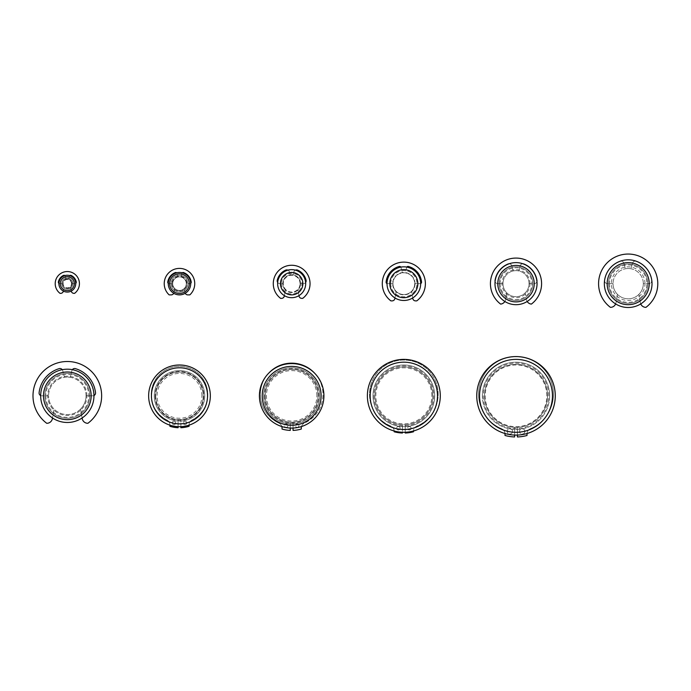 <?xml version="1.0" encoding="UTF-8"?>
<svg xmlns="http://www.w3.org/2000/svg" width="691" height="691" viewBox="0 0 691 691"><rect width="100%" height="100%" fill="white"/><g stroke="black" fill="none" stroke-linecap="round" stroke-linejoin="round"><path stroke-width="0.52" stroke-dasharray="3.46 2.59" d="M647.795 283.655A19.607 19.607 0 0 1 628.179 303.271A19.607 19.607 0 0 1 608.572 283.655A19.607 19.607 0 0 1 628.179 264.048A19.607 19.607 0 0 1 647.795 283.655A19.607 19.607 0 0 0 628.179 264.048A19.607 19.607 0 0 0 608.572 283.655A19.607 19.607 0 0 1 628.179 264.048A19.607 19.607 0 0 1 647.795 283.655A19.607 19.607 0 0 1 628.179 303.271A19.607 19.607 0 0 1 608.572 283.655A19.607 19.607 0 0 1 628.179 264.048A19.607 19.607 0 0 1 647.795 283.655A19.607 19.607 0 0 1 628.179 303.271A19.607 19.607 0 0 1 608.572 283.655A19.607 19.607 0 0 0 628.179 303.271A19.607 19.607 0 0 0 647.795 283.655A19.607 19.607 0 0 0 628.179 264.048A19.607 19.607 0 0 0 608.572 283.655A19.607 19.607 0 0 0 628.179 303.271A19.607 19.607 0 0 0 647.795 283.655M609.471 283.655A18.709 18.709 0 0 0 628.179 302.373A18.709 18.709 0 0 0 646.897 283.655A18.709 18.709 0 0 0 628.179 264.947A18.709 18.709 0 0 0 609.471 283.655M604.349 283.655A23.84 23.84 0 0 1 628.179 259.825A23.84 23.84 0 0 1 652.019 283.655A23.84 23.84 0 0 1 628.179 307.495A23.84 23.84 0 0 1 604.349 283.655M643.33 283.655A15.142 15.142 0 0 0 628.179 268.514A15.142 15.142 0 0 0 613.038 283.655A15.142 15.142 0 0 1 628.179 268.514A15.142 15.142 0 0 1 643.33 283.655A15.142 15.142 0 0 1 628.179 298.806A15.142 15.142 0 0 1 613.038 283.655A15.142 15.142 0 0 0 628.179 298.806A15.142 15.142 0 0 0 643.33 283.655A15.142 15.142 0 0 1 638.89 294.366A15.142 15.142 0 0 0 643.33 283.655L648.884 283.655A2.807 2.807 0 0 0 650.991 282.697A2.807 2.807 0 0 1 648.884 283.655L643.33 283.655M644.988 283.655A16.8 16.8 0 0 0 628.179 266.856A16.8 16.8 0 0 0 611.38 283.655A16.8 16.8 0 0 0 628.179 300.464A16.8 16.8 0 0 0 644.988 283.655M623.895 263.254A2.807 2.807 0 0 0 622.496 261.492A2.807 2.807 0 0 1 623.895 263.254L625.381 268.782A15.142 15.142 0 0 1 630.987 268.782A15.142 15.142 0 0 0 625.381 268.782L623.895 263.254M636.117 261.336A2.807 2.807 0 0 0 633.872 261.492A2.807 2.807 0 0 1 636.117 261.336A23.693 23.693 0 0 1 651.656 280.477A23.693 23.693 0 0 0 636.117 261.336M640.721 303.928A5.606 5.606 0 0 1 640.367 302.718A5.606 5.606 0 0 0 645.886 307.348L645.955 307.348A29.618 29.618 0 0 0 628.179 254.046A29.618 29.618 0 0 0 610.412 307.348L610.481 307.348A5.606 5.606 0 0 0 616.001 302.718A5.606 5.606 0 0 1 615.646 303.928M613.038 283.655A15.142 15.142 0 0 0 614.195 289.451A15.142 15.142 0 0 1 613.038 283.655L607.484 283.655A2.807 2.807 0 0 1 604.703 280.477A2.807 2.807 0 0 0 607.484 283.655L613.038 283.655M620.25 261.336A23.693 23.693 0 0 0 609.79 268.721A23.693 23.693 0 0 1 620.25 261.336A2.807 2.807 0 0 1 622.496 261.492A2.807 2.807 0 0 0 620.25 261.336M604.703 280.477A23.693 23.693 0 0 1 609.79 268.721A23.693 23.693 0 0 0 604.703 280.477M617.478 294.366A15.142 15.142 0 0 1 614.195 289.451A15.142 15.142 0 0 0 617.478 294.366L616.001 302.718L617.478 294.366M640.367 302.718L638.89 294.366L640.367 302.718M651.656 280.477A2.807 2.807 0 0 1 650.991 282.697A2.807 2.807 0 0 0 651.656 280.477M632.472 263.254A2.807 2.807 0 0 1 633.872 261.492A2.807 2.807 0 0 0 632.472 263.254L630.987 268.782L632.472 263.254M417.83 283.655A14.001 14.001 0 0 1 403.838 297.657A14.001 14.001 0 0 1 389.836 283.655A14.001 14.001 0 0 1 403.838 269.663A14.001 14.001 0 0 1 417.83 283.655A14.001 14.001 0 0 0 403.838 269.663A14.001 14.001 0 0 0 389.836 283.655A14.001 14.001 0 0 1 403.838 269.663A14.001 14.001 0 0 1 417.83 283.655A14.001 14.001 0 0 1 403.838 297.657A14.001 14.001 0 0 1 389.836 283.655A14.001 14.001 0 0 1 403.838 269.663A14.001 14.001 0 0 1 417.83 283.655A14.001 14.001 0 0 1 403.838 297.657A14.001 14.001 0 0 1 389.836 283.655A14.001 14.001 0 0 0 403.838 297.657A14.001 14.001 0 0 0 417.83 283.655A14.001 14.001 0 0 0 403.838 269.663A14.001 14.001 0 0 0 389.836 283.655A14.001 14.001 0 0 0 403.838 297.657A14.001 14.001 0 0 0 417.83 283.655M390.735 283.655A13.103 13.103 0 0 0 403.838 296.759A13.103 13.103 0 0 0 416.941 283.655A13.103 13.103 0 0 0 403.838 270.561A13.103 13.103 0 0 0 390.735 283.655M387.012 283.655A16.826 16.826 0 0 1 403.838 266.83A16.826 16.826 0 0 1 420.664 283.655A16.826 16.826 0 0 1 403.838 300.481A16.826 16.826 0 0 1 387.012 283.655M415.032 283.655A11.194 11.194 0 0 0 403.838 272.461A11.194 11.194 0 0 0 392.643 283.655A11.194 11.194 0 0 0 403.838 294.858A11.194 11.194 0 0 0 415.032 283.655M412.691 297.968L411.525 291.352A10.883 10.883 0 0 0 403.838 272.781A10.883 10.883 0 0 0 392.954 283.655A10.883 10.883 0 0 1 403.838 272.781A10.883 10.883 0 0 1 414.712 283.655A10.883 10.883 0 0 1 403.838 294.539A10.883 10.883 0 0 1 392.954 283.655A10.883 10.883 0 0 0 403.838 294.539A10.883 10.883 0 0 0 414.712 283.655L420.154 283.655A1.399 1.399 0 0 0 420.664 283.56M387.012 283.56A1.399 1.399 0 0 0 387.521 283.655L392.954 283.655A10.883 10.883 0 0 0 396.142 291.352L394.872 298.572A2.807 2.807 0 0 1 392.108 300.887L390.916 300.887A21.533 21.533 0 0 1 403.838 262.122A21.533 21.533 0 0 1 416.759 300.887L415.567 300.887A2.807 2.807 0 0 1 412.803 298.572L411.525 291.352A10.883 10.883 0 0 0 414.712 283.655L420.154 283.655A1.399 1.399 0 0 0 421.553 282.135A17.776 17.776 0 0 0 408.398 266.476A1.399 1.399 0 0 0 406.688 267.469L405.237 272.867A10.883 10.883 0 0 0 402.43 272.867L400.987 267.469A1.399 1.399 0 0 0 399.268 266.476A17.776 17.776 0 0 0 386.122 282.135A1.399 1.399 0 0 0 387.521 283.655L392.954 283.655A10.883 10.883 0 0 0 396.142 291.352L394.976 297.968M406.844 267.106A1.399 1.399 0 0 0 406.688 267.469L405.237 272.867A10.883 10.883 0 0 0 402.43 272.867L400.987 267.469A1.399 1.399 0 0 0 400.832 267.106M532.813 283.655A16.8 16.8 0 0 1 516.013 300.464A16.8 16.8 0 0 1 499.204 283.655A16.8 16.8 0 0 1 516.013 266.856A16.8 16.8 0 0 1 532.813 283.655A16.8 16.8 0 0 0 516.013 266.856A16.8 16.8 0 0 0 499.204 283.655A16.8 16.8 0 0 1 516.013 266.856A16.8 16.8 0 0 1 532.813 283.655A16.8 16.8 0 0 1 516.013 300.464A16.8 16.8 0 0 1 499.204 283.655A16.8 16.8 0 0 1 516.013 266.856A16.8 16.8 0 0 1 532.813 283.655A16.8 16.8 0 0 1 516.013 300.464A16.8 16.8 0 0 1 499.204 283.655A16.8 16.8 0 0 0 516.013 300.464A16.8 16.8 0 0 0 532.813 283.655A16.8 16.8 0 0 0 516.013 266.856A16.8 16.8 0 0 0 499.204 283.655A16.8 16.8 0 0 0 516.013 300.464A16.8 16.8 0 0 0 532.813 283.655M500.103 283.655A15.91 15.91 0 0 0 516.013 299.566A15.91 15.91 0 0 0 531.915 283.655A15.91 15.91 0 0 0 516.013 267.754A15.91 15.91 0 0 0 500.103 283.655M494.981 283.655A21.032 21.032 0 0 1 516.013 262.623A21.032 21.032 0 0 1 537.045 283.655A21.032 21.032 0 0 1 516.013 304.688A21.032 21.032 0 0 1 494.981 283.655M530.006 283.655A14.001 14.001 0 0 0 516.013 269.663A14.001 14.001 0 0 0 502.012 283.655A14.001 14.001 0 0 0 516.013 297.657A14.001 14.001 0 0 0 530.006 283.655M527.155 301.501A5.606 5.606 0 0 1 526.378 299.488L525.212 292.863A13.008 13.008 0 0 0 516.013 270.647A13.008 13.008 0 0 0 502.996 283.655A13.008 13.008 0 0 1 516.013 270.647A13.008 13.008 0 0 1 529.021 283.655A13.008 13.008 0 0 1 516.013 296.672A13.008 13.008 0 0 1 502.996 283.655A13.008 13.008 0 0 0 516.013 296.672A13.008 13.008 0 0 0 529.021 283.655L534.195 283.655A2.807 2.807 0 0 0 536.959 280.425A21.205 21.205 0 0 0 523.933 263.997A2.807 2.807 0 0 0 520.176 265.871L518.811 270.95A13.008 13.008 0 0 0 513.206 270.95L511.841 265.871A2.807 2.807 0 0 0 508.084 263.997A21.205 21.205 0 0 0 495.058 280.425A2.807 2.807 0 0 0 497.831 283.655L502.996 283.655A13.008 13.008 0 0 0 506.805 292.863L505.639 299.488A5.606 5.606 0 0 1 500.63 304.092A25.576 25.576 0 0 1 516.013 258.08A25.576 25.576 0 0 1 531.388 304.092A5.606 5.606 0 0 1 526.378 299.488L525.212 292.863A13.008 13.008 0 0 0 529.021 283.655L534.195 283.655A2.807 2.807 0 0 0 536.924 281.47M522.914 263.789A2.807 2.807 0 0 0 520.176 265.871L518.811 270.95A13.008 13.008 0 0 0 513.206 270.95L511.841 265.871A2.807 2.807 0 0 0 509.103 263.789M495.093 281.47A2.807 2.807 0 0 0 497.831 283.655L502.996 283.655A13.008 13.008 0 0 0 506.805 292.863L505.639 299.488A5.606 5.606 0 0 1 504.862 301.501M405.237 432.264L405.237 424.766A28.962 28.962 0 0 0 432.791 395.131A28.962 28.962 0 0 0 403.838 366.869A28.962 28.962 0 0 0 374.885 395.131A28.962 28.962 0 0 0 402.43 424.766L402.43 433.024A37.219 37.219 0 0 1 394.181 431.78L394.181 431.227A5.606 5.606 0 0 0 390.717 426.045A34.3 34.3 0 0 1 403.838 360.046A34.3 34.3 0 0 1 416.958 426.045A5.606 5.606 0 0 0 413.494 431.227L413.494 431.78A37.219 37.219 0 0 1 405.237 433.024L405.237 424.766A28.962 28.962 0 0 0 432.791 395.131A28.962 28.962 0 0 0 403.838 366.869A28.962 28.962 0 0 0 374.885 395.131A28.962 28.962 0 0 0 402.43 424.766L402.43 432.264M394.172 430.985A5.606 5.606 0 0 0 390.717 426.045A34.3 34.3 0 0 1 403.838 360.046A34.3 34.3 0 0 1 416.958 426.045A5.606 5.606 0 0 0 413.503 430.985M400.106 428.23A1.753 1.753 0 0 0 398.353 426.477A1.753 1.753 0 0 0 396.608 428.23A1.753 1.753 0 0 1 398.353 426.477A1.753 1.753 0 0 1 400.106 428.23A1.753 1.753 0 0 1 398.353 429.975A1.753 1.753 0 0 1 396.608 428.23A1.753 1.753 0 0 0 398.353 429.975A1.753 1.753 0 0 0 400.106 428.23M411.067 428.23A1.753 1.753 0 0 0 409.314 426.477A1.753 1.753 0 0 0 407.569 428.23A1.753 1.753 0 0 1 409.314 426.477A1.753 1.753 0 0 1 411.067 428.23A1.753 1.753 0 0 1 409.314 429.975A1.753 1.753 0 0 1 407.569 428.23A1.753 1.753 0 0 0 409.314 429.975A1.753 1.753 0 0 0 411.067 428.23M434.665 395.831A30.827 30.827 0 0 1 403.838 426.658A30.827 30.827 0 0 1 373.01 395.831A30.827 30.827 0 0 1 403.838 365.003A30.827 30.827 0 0 1 434.665 395.831A30.827 30.827 0 0 0 403.838 365.003A30.827 30.827 0 0 0 373.01 395.831A30.827 30.827 0 0 1 403.838 365.003A30.827 30.827 0 0 1 434.665 395.831A30.827 30.827 0 0 1 403.838 426.658A30.827 30.827 0 0 1 373.01 395.831A30.827 30.827 0 0 1 403.838 365.003A30.827 30.827 0 0 1 434.665 395.831A30.827 30.827 0 0 1 403.838 426.658A30.827 30.827 0 0 1 373.01 395.831A30.827 30.827 0 0 0 403.838 426.658A30.827 30.827 0 0 0 434.665 395.831A30.827 30.827 0 0 0 403.838 365.003A30.827 30.827 0 0 0 373.01 395.831A30.827 30.827 0 0 0 403.838 426.658A30.827 30.827 0 0 0 434.665 395.831M373.909 395.831A29.929 29.929 0 0 0 403.838 425.76A29.929 29.929 0 0 0 433.767 395.831A29.929 29.929 0 0 0 403.838 365.902A29.929 29.929 0 0 0 373.909 395.831M440.288 395.831A36.459 36.459 0 0 0 403.838 359.38A36.459 36.459 0 0 0 367.379 395.831A36.459 36.459 0 0 0 403.838 432.29A36.459 36.459 0 0 0 440.288 395.831M431.858 395.831A28.02 28.02 0 0 0 403.838 367.811A28.02 28.02 0 0 0 375.818 395.831A28.02 28.02 0 0 0 403.838 423.851A28.02 28.02 0 0 0 431.858 395.831M432.799 395.831A28.962 28.962 0 0 0 403.838 366.869A28.962 28.962 0 0 0 374.876 395.831A28.962 28.962 0 0 1 403.838 366.869A28.962 28.962 0 0 1 432.799 395.831A28.962 28.962 0 0 1 403.838 424.792A28.962 28.962 0 0 1 374.876 395.831A28.962 28.962 0 0 0 403.838 424.792A28.962 28.962 0 0 0 432.799 395.831M517.412 435.071L517.412 427.349A31.544 31.544 0 0 0 547.548 395.131A31.544 31.544 0 0 0 516.013 364.287A31.544 31.544 0 0 1 547.548 395.131A31.544 31.544 0 0 1 517.412 427.349L517.412 436.954A41.149 41.149 0 0 0 527.017 435.477L527.017 433.87A5.606 5.606 0 0 1 530.455 428.696A5.606 5.606 0 0 0 527.026 433.516M516.013 356.755A37.418 37.418 0 0 0 501.562 428.696A37.418 37.418 0 0 1 516.013 356.755A37.418 37.418 0 0 1 530.455 428.696A37.418 37.418 0 0 0 516.013 356.755M504.991 433.516A5.606 5.606 0 0 0 504.067 430.761A5.606 5.606 0 0 1 505.009 433.87L505.009 435.477A41.149 41.149 0 0 0 514.605 436.954L514.605 427.349A31.544 31.544 0 0 1 484.477 395.131A31.544 31.544 0 0 1 516.013 364.287A31.544 31.544 0 0 0 484.477 395.131A31.544 31.544 0 0 0 514.605 427.349L514.605 435.071M512.558 431.357A2.695 2.695 0 0 0 509.872 428.67A2.695 2.695 0 0 0 507.177 431.357A2.695 2.695 0 0 1 509.872 428.67A2.695 2.695 0 0 1 512.558 431.357A2.695 2.695 0 0 1 509.872 434.052A2.695 2.695 0 0 1 507.177 431.357A2.695 2.695 0 0 0 509.872 434.052A2.695 2.695 0 0 0 512.558 431.357M524.901 431.409A2.695 2.695 0 0 0 522.215 428.722A2.695 2.695 0 0 0 519.52 431.409A2.695 2.695 0 0 1 522.215 428.722A2.695 2.695 0 0 1 524.901 431.409A2.695 2.695 0 0 1 522.215 434.103A2.695 2.695 0 0 1 519.52 431.409A2.695 2.695 0 0 0 522.215 434.103A2.695 2.695 0 0 0 524.901 431.409M501.562 428.696A5.606 5.606 0 0 1 504.067 430.761A5.606 5.606 0 0 0 501.562 428.696M549.639 395.831A33.626 33.626 0 0 1 516.013 429.465A33.626 33.626 0 0 1 482.378 395.831A33.626 33.626 0 0 1 516.013 362.205A33.626 33.626 0 0 1 549.639 395.831A33.626 33.626 0 0 0 516.013 362.205A33.626 33.626 0 0 0 482.378 395.831A33.626 33.626 0 0 1 516.013 362.205A33.626 33.626 0 0 1 549.639 395.831A33.626 33.626 0 0 1 516.013 429.465A33.626 33.626 0 0 1 482.378 395.831A33.626 33.626 0 0 1 516.013 362.205A33.626 33.626 0 0 1 549.639 395.831A33.626 33.626 0 0 1 516.013 429.465A33.626 33.626 0 0 1 482.378 395.831A33.626 33.626 0 0 0 516.013 429.465A33.626 33.626 0 0 0 549.639 395.831A33.626 33.626 0 0 0 516.013 362.205A33.626 33.626 0 0 0 482.378 395.831A33.626 33.626 0 0 0 516.013 429.465A33.626 33.626 0 0 0 549.639 395.831M483.277 395.831A32.736 32.736 0 0 0 516.013 428.567A32.736 32.736 0 0 0 548.74 395.831A32.736 32.736 0 0 0 516.013 363.103A32.736 32.736 0 0 0 483.277 395.831M546.831 395.831A30.827 30.827 0 0 0 516.013 365.003A30.827 30.827 0 0 0 485.186 395.831A30.827 30.827 0 0 0 516.013 426.658A30.827 30.827 0 0 0 546.831 395.831M547.548 395.831A31.544 31.544 0 0 0 516.013 364.287A31.544 31.544 0 0 0 484.469 395.831A31.544 31.544 0 0 1 516.013 364.287A31.544 31.544 0 0 1 547.548 395.831A31.544 31.544 0 0 1 516.013 427.375A31.544 31.544 0 0 1 484.469 395.831A31.544 31.544 0 0 0 516.013 427.375A31.544 31.544 0 0 0 547.548 395.831M476.747 395.831A39.257 39.257 0 0 1 516.013 356.573A39.257 39.257 0 0 1 555.27 395.831A39.257 39.257 0 0 1 516.013 435.097A39.257 39.257 0 0 1 476.747 395.831M277.687 282.464A2.807 2.807 0 0 0 279.993 283.655L282.774 283.655A8.888 8.888 0 0 0 285.383 289.944L284.372 295.636M277.264 280.2A2.807 2.807 0 0 0 279.993 283.655L282.774 283.655A8.888 8.888 0 0 0 285.383 289.944L284.303 296.059A2.807 2.807 0 0 1 281.539 298.374L280.624 298.374A18.398 18.398 0 0 1 291.662 265.266A18.398 18.398 0 0 1 302.701 298.374L301.786 298.374A2.807 2.807 0 0 1 299.022 296.059L297.942 289.944A8.888 8.888 0 0 0 300.542 283.655L303.332 283.655A2.807 2.807 0 0 0 306.061 280.2A14.805 14.805 0 0 0 297.7 270.138A2.807 2.807 0 0 0 293.848 271.969L293.062 274.888A8.888 8.888 0 0 0 290.263 274.888L289.477 271.969A2.807 2.807 0 0 0 285.625 270.138A14.805 14.805 0 0 0 277.264 280.2M295.394 270.146A2.807 2.807 0 0 0 293.848 271.969L293.062 274.888A8.888 8.888 0 0 0 290.263 274.888L289.477 271.969A2.807 2.807 0 0 0 287.931 270.146M298.953 295.636L297.942 289.944A8.888 8.888 0 0 0 300.542 283.655L303.332 283.655A2.807 2.807 0 0 0 305.629 282.464M302.857 283.655A11.194 11.194 0 0 1 291.662 294.858A11.194 11.194 0 0 1 280.468 283.655A11.194 11.194 0 0 1 291.662 272.461A11.194 11.194 0 0 1 302.857 283.655A11.194 11.194 0 0 0 291.662 272.461A11.194 11.194 0 0 0 280.468 283.655A11.194 11.194 0 0 1 291.662 272.461A11.194 11.194 0 0 1 302.857 283.655A11.194 11.194 0 0 1 291.662 294.858A11.194 11.194 0 0 1 280.468 283.655A11.194 11.194 0 0 1 291.662 272.461A11.194 11.194 0 0 1 302.857 283.655A11.194 11.194 0 0 1 291.662 294.858A11.194 11.194 0 0 1 280.468 283.655A11.194 11.194 0 0 0 291.662 294.858A11.194 11.194 0 0 0 302.857 283.655A11.194 11.194 0 0 0 291.662 272.461A11.194 11.194 0 0 0 280.468 283.655A11.194 11.194 0 0 0 291.662 294.858A11.194 11.194 0 0 0 302.857 283.655M281.367 283.655A10.296 10.296 0 0 0 291.662 293.96A10.296 10.296 0 0 0 301.958 283.655A10.296 10.296 0 0 0 291.662 273.36A10.296 10.296 0 0 0 281.367 283.655M282.774 283.655A8.888 8.888 0 0 1 291.662 274.776A8.888 8.888 0 0 1 300.542 283.655A8.888 8.888 0 0 0 291.662 274.776A8.888 8.888 0 0 0 282.774 283.655A8.888 8.888 0 0 0 291.662 292.543A8.888 8.888 0 0 0 300.542 283.655A8.888 8.888 0 0 1 291.662 292.543A8.888 8.888 0 0 1 282.774 283.655M300.049 283.655A8.387 8.387 0 0 0 291.662 275.268A8.387 8.387 0 0 0 283.267 283.655A8.387 8.387 0 0 0 291.662 292.051A8.387 8.387 0 0 0 300.049 283.655M277.644 283.655A14.019 14.019 0 0 1 291.662 269.637A14.019 14.019 0 0 1 305.681 283.655A14.019 14.019 0 0 1 291.662 297.683A14.019 14.019 0 0 1 277.644 283.655M185.248 293.286A2.807 2.807 0 0 1 185.015 292.561L184.298 288.467A6.798 6.798 0 0 0 186.285 283.655L189.826 283.655A1.399 1.399 0 0 0 191.217 282.066A11.833 11.833 0 0 0 183.668 272.591A1.399 1.399 0 0 0 181.819 273.541L180.887 277.005A6.798 6.798 0 0 0 178.088 277.005L177.155 273.541A1.399 1.399 0 0 0 175.307 272.591A11.833 11.833 0 0 0 167.758 282.066A1.399 1.399 0 0 0 169.148 283.655L172.69 283.655A6.798 6.798 0 0 0 174.685 288.467L173.959 292.561A2.807 2.807 0 0 1 171.195 294.876L169.148 294.876A15.254 15.254 0 0 1 179.487 268.402A15.254 15.254 0 0 1 189.826 294.876L187.779 294.876A2.807 2.807 0 0 1 185.015 292.561L184.298 288.467A6.798 6.798 0 0 0 186.285 283.655L189.826 283.655A1.399 1.399 0 0 0 190.699 283.353M182.303 272.798A1.399 1.399 0 0 0 181.819 273.541L180.887 277.005A6.798 6.798 0 0 0 178.088 277.005L177.155 273.541A1.399 1.399 0 0 0 176.671 272.798M168.276 283.353A1.399 1.399 0 0 0 169.148 283.655L172.69 283.655A6.798 6.798 0 0 0 174.685 288.467L173.959 292.561A2.807 2.807 0 0 1 173.726 293.286M187.874 283.655A8.387 8.387 0 0 1 179.487 292.051A8.387 8.387 0 0 1 171.1 283.655A8.387 8.387 0 0 1 179.487 275.268A8.387 8.387 0 0 1 187.874 283.655A8.387 8.387 0 0 0 179.487 275.268A8.387 8.387 0 0 0 171.1 283.655A8.387 8.387 0 0 1 179.487 275.268A8.387 8.387 0 0 1 187.874 283.655A8.387 8.387 0 0 1 179.487 292.051A8.387 8.387 0 0 1 171.1 283.655A8.387 8.387 0 0 1 179.487 275.268A8.387 8.387 0 0 1 187.874 283.655A8.387 8.387 0 0 1 179.487 292.051A8.387 8.387 0 0 1 171.1 283.655A8.387 8.387 0 0 0 179.487 292.051A8.387 8.387 0 0 0 187.874 283.655A8.387 8.387 0 0 0 179.487 275.268A8.387 8.387 0 0 0 171.1 283.655A8.387 8.387 0 0 0 179.487 292.051A8.387 8.387 0 0 0 187.874 283.655M171.999 283.655A7.497 7.497 0 0 0 179.487 291.153A7.497 7.497 0 0 0 186.985 283.655A7.497 7.497 0 0 0 179.487 276.167A7.497 7.497 0 0 0 171.999 283.655M186.285 283.655A6.798 6.798 0 0 0 179.487 276.858A6.798 6.798 0 0 0 172.69 283.655A6.798 6.798 0 0 1 179.487 276.858A6.798 6.798 0 0 1 186.285 283.655A6.798 6.798 0 0 1 179.487 290.453A6.798 6.798 0 0 1 172.69 283.655A6.798 6.798 0 0 0 179.487 290.453A6.798 6.798 0 0 0 186.285 283.655M186.475 283.655A6.988 6.988 0 0 0 179.487 276.668A6.988 6.988 0 0 0 172.5 283.655A6.988 6.988 0 0 0 179.487 290.652A6.988 6.988 0 0 0 186.475 283.655M168.267 283.655A11.22 11.22 0 0 1 179.487 272.444A11.22 11.22 0 0 1 190.707 283.655A11.22 11.22 0 0 1 179.487 294.876A11.22 11.22 0 0 1 168.267 283.655M204.7 395.831A25.213 25.213 0 0 1 179.487 421.052A25.213 25.213 0 0 1 154.274 395.831A25.213 25.213 0 0 1 179.487 370.618A25.213 25.213 0 0 1 204.7 395.831A25.213 25.213 0 0 0 179.487 370.618A25.213 25.213 0 0 0 154.274 395.831A25.213 25.213 0 0 1 179.487 370.618A25.213 25.213 0 0 1 204.7 395.831A25.213 25.213 0 0 1 179.487 421.052A25.213 25.213 0 0 1 154.274 395.831A25.213 25.213 0 0 1 179.487 370.618A25.213 25.213 0 0 1 204.7 395.831A25.213 25.213 0 0 1 179.487 421.052A25.213 25.213 0 0 1 154.274 395.831A25.213 25.213 0 0 0 179.487 421.052A25.213 25.213 0 0 0 204.7 395.831A25.213 25.213 0 0 1 179.487 421.052A25.213 25.213 0 0 1 154.274 395.831A25.213 25.213 0 0 1 179.487 370.618A25.213 25.213 0 0 1 204.7 395.831M155.173 395.831A24.323 24.323 0 0 0 179.487 420.154A24.323 24.323 0 0 0 203.81 395.831A24.323 24.323 0 0 0 179.487 371.516A24.323 24.323 0 0 0 155.173 395.831M148.643 395.831A30.845 30.845 0 0 1 179.487 364.986A30.845 30.845 0 0 1 210.332 395.831A30.845 30.845 0 0 1 179.487 426.684A30.845 30.845 0 0 1 148.643 395.831M201.902 395.831A22.414 22.414 0 0 0 179.487 373.425A22.414 22.414 0 0 0 157.073 395.831A22.414 22.414 0 0 0 179.487 418.245A22.414 22.414 0 0 0 201.902 395.831M203.249 395.831A23.762 23.762 0 0 0 179.487 372.078A23.762 23.762 0 0 0 155.725 395.831A23.762 23.762 0 0 1 179.487 372.078A23.762 23.762 0 0 1 203.249 395.831A23.762 23.762 0 0 1 179.487 419.592A23.762 23.762 0 0 1 155.725 395.831A23.762 23.762 0 0 0 179.487 419.592A23.762 23.762 0 0 0 203.249 395.831M169.917 425.164L169.917 424.93A5.606 5.606 0 0 0 166.825 419.921A28.288 28.288 0 0 1 179.487 366.334A28.288 28.288 0 0 1 192.15 419.921A5.606 5.606 0 0 0 189.058 424.93L189.058 425.164M180.887 426.649L180.887 419.549A23.762 23.762 0 0 0 203.232 395.131A23.762 23.762 0 0 0 179.487 372.078A23.762 23.762 0 0 0 155.743 395.131A23.762 23.762 0 0 0 178.088 419.549L178.088 427.729A31.924 31.924 0 0 1 169.917 426.287L169.917 424.93A5.606 5.606 0 0 0 166.825 419.921A28.288 28.288 0 0 1 179.487 366.334A28.288 28.288 0 0 1 192.15 419.921A5.606 5.606 0 0 0 189.058 424.93L189.058 426.287A31.924 31.924 0 0 1 180.887 427.729L180.887 419.549A23.762 23.762 0 0 0 203.232 395.131A23.762 23.762 0 0 0 179.487 372.078A23.762 23.762 0 0 0 155.743 395.131A23.762 23.762 0 0 0 178.088 419.549L178.088 426.649M186.725 422.918A1.753 1.753 0 0 0 184.972 421.173A1.753 1.753 0 0 0 183.227 422.918A1.753 1.753 0 0 1 184.972 421.173A1.753 1.753 0 0 1 186.725 422.918A1.753 1.753 0 0 1 184.972 424.671A1.753 1.753 0 0 1 183.227 422.918A1.753 1.753 0 0 0 184.972 424.671A1.753 1.753 0 0 0 186.725 422.918M175.756 422.918A1.753 1.753 0 0 0 174.002 421.173A1.753 1.753 0 0 0 172.249 422.918A1.753 1.753 0 0 1 174.002 421.173A1.753 1.753 0 0 1 175.756 422.918A1.753 1.753 0 0 1 174.002 424.671A1.753 1.753 0 0 1 172.249 422.918A1.753 1.753 0 0 0 174.002 424.671A1.753 1.753 0 0 0 175.756 422.918M82.125 417.977L80.562 409.081A18.735 18.735 0 0 0 86.047 395.831L92.732 395.831A2.807 2.807 0 0 0 95.522 392.721A28.383 28.383 0 0 0 75.431 368.64A2.807 2.807 0 0 0 71.916 370.601L70.119 377.312A18.735 18.735 0 0 0 64.513 377.312L62.708 370.601A2.807 2.807 0 0 0 59.201 368.64A28.383 28.383 0 0 0 39.102 392.721A2.807 2.807 0 0 0 41.892 395.831L48.577 395.831A18.735 18.735 0 0 0 54.071 409.081L52.499 417.977M72.356 369.676A2.807 2.807 0 0 0 71.916 370.601L70.119 377.312A18.735 18.735 0 0 0 64.513 377.312L62.708 370.601A2.807 2.807 0 0 0 62.268 369.676M40.674 395.554A2.807 2.807 0 0 0 41.892 395.831L48.577 395.831A18.735 18.735 0 0 0 54.071 409.081L52.378 418.66A5.606 5.606 0 0 1 46.858 423.289L46.72 423.289A34.325 34.325 0 0 1 67.312 361.505A34.325 34.325 0 0 1 87.912 423.289L87.774 423.289A5.606 5.606 0 0 1 82.246 418.66L80.562 409.081A18.735 18.735 0 0 0 86.047 395.831L92.732 395.831A2.807 2.807 0 0 0 93.95 395.554M89.726 395.831A22.414 22.414 0 0 1 67.312 418.245A22.414 22.414 0 0 1 44.898 395.831A22.414 22.414 0 0 1 67.312 373.425A22.414 22.414 0 0 1 89.726 395.831A22.414 22.414 0 0 0 67.312 373.425A22.414 22.414 0 0 0 44.898 395.831A22.414 22.414 0 0 1 67.312 373.425A22.414 22.414 0 0 1 89.726 395.831A22.414 22.414 0 0 1 67.312 418.245A22.414 22.414 0 0 1 44.898 395.831A22.414 22.414 0 0 1 67.312 373.425A22.414 22.414 0 0 1 89.726 395.831A22.414 22.414 0 0 1 67.312 418.245A22.414 22.414 0 0 1 44.898 395.831A22.414 22.414 0 0 0 67.312 418.245A22.414 22.414 0 0 0 89.726 395.831A22.414 22.414 0 0 0 67.312 373.425A22.414 22.414 0 0 0 44.898 395.831A22.414 22.414 0 0 0 67.312 418.245A22.414 22.414 0 0 0 89.726 395.831M45.796 395.831A21.516 21.516 0 0 0 67.312 417.347A21.516 21.516 0 0 0 88.828 395.831A21.516 21.516 0 0 0 67.312 374.315A21.516 21.516 0 0 0 45.796 395.831M93.959 395.831A26.638 26.638 0 0 0 67.312 369.193A26.638 26.638 0 0 0 40.674 395.831A26.638 26.638 0 0 0 67.312 422.477A26.638 26.638 0 0 0 93.959 395.831M86.047 395.831A18.735 18.735 0 0 0 67.312 377.096A18.735 18.735 0 0 0 48.577 395.831A18.735 18.735 0 0 1 67.312 377.096A18.735 18.735 0 0 1 86.047 395.831A18.735 18.735 0 0 1 67.312 414.565A18.735 18.735 0 0 1 48.577 395.831A18.735 18.735 0 0 0 67.312 414.565A18.735 18.735 0 0 0 86.047 395.831M86.919 395.831A19.607 19.607 0 0 0 67.312 376.224A19.607 19.607 0 0 0 47.705 395.831A19.607 19.607 0 0 0 67.312 415.438A19.607 19.607 0 0 0 86.919 395.831M293.062 428.049L293.062 422.175A26.388 26.388 0 0 0 318.033 395.131A26.388 26.388 0 0 0 291.662 369.452A26.388 26.388 0 0 1 318.033 395.131A26.388 26.388 0 0 1 293.062 422.175L293.062 430.398A34.593 34.593 0 0 0 301.276 429.068L301.276 428.135A5.606 5.606 0 0 1 304.576 423.022A5.606 5.606 0 0 0 301.501 426.546M314.612 373.175A31.32 31.32 0 0 1 304.576 423.022A31.32 31.32 0 0 0 291.662 363.172A31.32 31.32 0 0 0 278.749 423.022A31.32 31.32 0 0 1 268.713 373.175M281.816 426.546A5.606 5.606 0 0 0 281.151 425.095A5.606 5.606 0 0 1 282.049 428.135L282.049 429.068A34.593 34.593 0 0 0 290.263 430.398L290.263 422.175A26.388 26.388 0 0 1 265.284 395.131A26.388 26.388 0 0 1 291.662 369.452A26.388 26.388 0 0 0 265.284 395.131A26.388 26.388 0 0 0 290.263 422.175L290.263 428.049M287.905 425.621A1.753 1.753 0 0 0 286.152 423.868A1.753 1.753 0 0 0 284.407 425.621A1.753 1.753 0 0 1 286.152 423.868A1.753 1.753 0 0 1 287.905 425.621A1.753 1.753 0 0 1 286.152 427.375A1.753 1.753 0 0 1 284.407 425.621A1.753 1.753 0 0 0 286.152 427.375A1.753 1.753 0 0 0 287.905 425.621M298.918 425.621A1.753 1.753 0 0 0 297.173 423.868A1.753 1.753 0 0 0 295.42 425.621A1.753 1.753 0 0 1 297.173 423.868A1.753 1.753 0 0 1 298.918 425.621A1.753 1.753 0 0 1 297.173 427.375A1.753 1.753 0 0 1 295.42 425.621A1.753 1.753 0 0 0 297.173 427.375A1.753 1.753 0 0 0 298.918 425.621M278.749 423.022A5.606 5.606 0 0 1 281.151 425.095A5.606 5.606 0 0 0 278.749 423.022M319.683 395.831A28.02 28.02 0 0 1 291.662 423.851A28.02 28.02 0 0 1 263.642 395.831A28.02 28.02 0 0 1 291.662 367.811A28.02 28.02 0 0 1 319.683 395.831A28.02 28.02 0 0 0 291.662 367.811A28.02 28.02 0 0 0 263.642 395.831A28.02 28.02 0 0 1 291.662 367.811A28.02 28.02 0 0 1 319.683 395.831A28.02 28.02 0 0 1 291.662 423.851A28.02 28.02 0 0 1 263.642 395.831A28.02 28.02 0 0 1 291.662 367.811A28.02 28.02 0 0 1 319.683 395.831A28.02 28.02 0 0 1 291.662 423.851A28.02 28.02 0 0 1 263.642 395.831A28.02 28.02 0 0 0 291.662 423.851A28.02 28.02 0 0 0 319.683 395.831A28.02 28.02 0 0 0 291.662 367.811A28.02 28.02 0 0 0 263.642 395.831A28.02 28.02 0 0 0 291.662 423.851A28.02 28.02 0 0 0 319.683 395.831M264.541 395.831A27.122 27.122 0 0 0 291.662 422.952A27.122 27.122 0 0 0 318.784 395.831A27.122 27.122 0 0 0 291.662 368.709A27.122 27.122 0 0 0 264.541 395.831M259.41 395.831A32.252 32.252 0 0 1 291.662 363.587A32.252 32.252 0 0 1 323.915 395.831A32.252 32.252 0 0 1 291.662 428.083A32.252 32.252 0 0 1 259.41 395.831M316.875 395.831A25.213 25.213 0 0 0 291.662 370.618A25.213 25.213 0 0 0 266.441 395.831A25.213 25.213 0 0 0 291.662 421.052A25.213 25.213 0 0 0 316.875 395.831M318.041 395.831A26.388 26.388 0 0 0 291.662 369.452A26.388 26.388 0 0 0 265.275 395.831A26.388 26.388 0 0 1 291.662 369.452A26.388 26.388 0 0 1 318.041 395.831A26.388 26.388 0 0 1 291.662 422.218A26.388 26.388 0 0 1 265.275 395.831A26.388 26.388 0 0 0 291.662 422.218A26.388 26.388 0 0 0 318.041 395.831M69.713 275.597A1.399 1.399 0 0 0 69.195 276.46L68.72 279.164A4.707 4.707 0 0 0 67.312 278.948A4.707 4.707 0 0 1 68.72 279.164L69.195 276.46A1.399 1.399 0 0 1 71.164 275.433A9.087 9.087 0 0 1 76.243 281.997A1.399 1.399 0 0 1 74.87 283.655A1.399 1.399 0 0 0 75.725 283.37M71.225 291.11A2.807 2.807 0 0 1 71.199 290.937L70.646 286.99A4.707 4.707 0 0 0 71.665 285.461A4.707 4.707 0 0 1 70.646 286.99L71.199 290.937A2.807 2.807 0 0 0 73.98 293.355L74.585 293.355A12.118 12.118 0 0 0 67.312 271.546A12.118 12.118 0 0 0 60.048 293.355L60.653 293.355A2.807 2.807 0 0 0 63.425 290.937A2.807 2.807 0 0 1 63.399 291.11M58.908 283.37A1.399 1.399 0 0 0 59.763 283.655L62.605 283.655A4.707 4.707 0 0 0 62.959 285.461A4.707 4.707 0 0 1 62.605 283.655L59.763 283.655A1.399 1.399 0 0 1 58.381 281.997A9.087 9.087 0 0 1 63.46 275.433A1.399 1.399 0 0 1 65.438 276.46A1.399 1.399 0 0 0 64.919 275.597M65.913 279.164A4.707 4.707 0 0 1 67.312 278.948A4.707 4.707 0 0 0 65.913 279.164L65.438 276.46L65.913 279.164M63.987 286.99A4.707 4.707 0 0 1 62.959 285.461A4.707 4.707 0 0 0 63.987 286.99L63.425 290.937L63.987 286.99M72.028 283.655A4.707 4.707 0 0 1 71.665 285.461A4.707 4.707 0 0 0 72.028 283.655L74.87 283.655L72.028 283.655A4.707 4.707 0 0 0 67.312 278.948A4.707 4.707 0 0 0 62.605 283.655A4.69 4.69 0 0 0 67.312 288.346A4.69 4.69 0 0 0 72.002 283.655A4.69 4.69 0 0 0 67.312 278.974A4.69 4.69 0 0 0 62.622 283.655A4.707 4.707 0 0 1 67.312 278.948A4.707 4.707 0 0 1 72.028 283.655A4.707 4.707 0 0 1 67.312 288.372A4.707 4.707 0 0 1 62.605 283.655A4.707 4.707 0 0 0 67.312 288.372A4.707 4.707 0 0 0 72.028 283.655M72.901 283.655A5.588 5.588 0 0 1 67.312 289.244A5.588 5.588 0 0 1 61.724 283.655A5.588 5.588 0 0 1 67.312 278.076A5.588 5.588 0 0 1 72.901 283.655A5.588 5.588 0 0 0 67.312 278.076A5.588 5.588 0 0 0 61.724 283.655A5.588 5.588 0 0 1 67.312 278.076A5.588 5.588 0 0 1 72.901 283.655A5.588 5.588 0 0 1 67.312 289.244A5.588 5.588 0 0 1 61.724 283.655A5.588 5.588 0 0 1 67.312 278.076A5.588 5.588 0 0 1 72.901 283.655A5.588 5.588 0 0 1 67.312 289.244A5.588 5.588 0 0 1 61.724 283.655A5.588 5.588 0 0 0 67.312 289.244A5.588 5.588 0 0 0 72.901 283.655A5.588 5.588 0 0 1 67.312 289.244A5.588 5.588 0 0 1 61.724 283.655A5.588 5.588 0 0 1 67.312 278.076A5.588 5.588 0 0 1 72.901 283.655M71.501 283.655A4.181 4.181 0 0 0 67.312 279.475A4.181 4.181 0 0 0 63.131 283.655A4.181 4.181 0 0 0 67.312 287.845A4.181 4.181 0 0 0 71.501 283.655M58.899 283.655A8.413 8.413 0 0 1 67.312 275.243A8.413 8.413 0 0 1 75.725 283.655A8.413 8.413 0 0 1 67.312 292.068A8.413 8.413 0 0 1 58.899 283.655"/><path stroke-width="1.04" d="M652.019 283.655A23.84 23.84 0 0 0 628.179 259.825A23.84 23.84 0 0 0 604.349 283.655A23.84 23.84 0 0 0 628.179 307.495A23.84 23.84 0 0 0 652.019 283.655M649.212 283.655A21.032 21.032 0 0 1 628.179 304.688A21.032 21.032 0 0 1 607.147 283.655A21.032 21.032 0 0 1 628.179 262.623A21.032 21.032 0 0 1 649.212 283.655M615.646 303.928A5.606 5.606 0 0 1 610.481 307.348L610.412 307.348A29.618 29.618 0 0 1 628.179 254.046A29.618 29.618 0 0 1 645.955 307.348L645.886 307.348A5.606 5.606 0 0 1 640.721 303.928M420.664 283.655A16.826 16.826 0 0 0 403.838 266.83A16.826 16.826 0 0 0 387.012 283.655A16.826 16.826 0 0 0 403.838 300.481A16.826 16.826 0 0 0 420.664 283.655M417.856 283.655A14.019 14.019 0 0 1 403.838 297.683A14.019 14.019 0 0 1 389.81 283.655A14.019 14.019 0 0 1 403.838 269.637A14.019 14.019 0 0 1 417.856 283.655M400.832 267.106A1.399 1.399 0 0 0 399.268 266.476A17.776 17.776 0 0 0 386.122 282.135A1.399 1.399 0 0 0 387.012 283.56M420.664 283.56A1.399 1.399 0 0 0 421.553 282.135A17.776 17.776 0 0 0 408.398 266.476A1.399 1.399 0 0 0 406.844 267.106M394.976 297.968L394.872 298.572A2.807 2.807 0 0 1 392.108 300.887L390.916 300.887A21.533 21.533 0 0 1 403.838 262.122A21.533 21.533 0 0 1 416.759 300.887L415.567 300.887A2.807 2.807 0 0 1 412.803 298.572L412.691 297.968M537.045 283.655A21.032 21.032 0 0 0 516.013 262.623A21.032 21.032 0 0 0 494.981 283.655A21.032 21.032 0 0 0 516.013 304.688A21.032 21.032 0 0 0 537.045 283.655M534.238 283.655A18.225 18.225 0 0 1 516.013 301.889A18.225 18.225 0 0 1 497.779 283.655A18.225 18.225 0 0 1 516.013 265.43A18.225 18.225 0 0 1 534.238 283.655M509.103 263.789A2.807 2.807 0 0 0 508.084 263.997A21.205 21.205 0 0 0 495.058 280.425A2.807 2.807 0 0 0 495.093 281.47M536.924 281.47A2.807 2.807 0 0 0 536.959 280.425A21.205 21.205 0 0 0 523.933 263.997A2.807 2.807 0 0 0 522.914 263.789M504.862 301.501A5.606 5.606 0 0 1 500.63 304.092A25.576 25.576 0 0 1 516.013 258.08A25.576 25.576 0 0 1 531.388 304.092A5.606 5.606 0 0 1 527.155 301.501M402.43 432.264L402.43 433.024A37.219 37.219 0 0 1 394.181 431.78L394.181 431.227A5.606 5.606 0 0 0 394.172 430.985M413.503 430.985A5.606 5.606 0 0 0 413.494 431.227L413.494 431.78A37.219 37.219 0 0 1 405.237 433.024L405.237 432.264M440.288 395.831A36.459 36.459 0 0 0 403.838 359.38A36.459 36.459 0 0 0 367.379 395.831A36.459 36.459 0 0 0 403.838 432.29A36.459 36.459 0 0 0 440.288 395.831M370.186 395.831A33.652 33.652 0 0 1 403.838 362.179A33.652 33.652 0 0 1 437.489 395.831A33.652 33.652 0 0 1 403.838 429.482A33.652 33.652 0 0 1 370.186 395.831M527.026 433.516A5.606 5.606 0 0 0 527.017 433.87L527.017 435.477A41.149 41.149 0 0 1 517.412 436.954L517.412 435.071M514.605 435.071L514.605 436.954A41.149 41.149 0 0 1 505.009 435.477L505.009 433.87A5.606 5.606 0 0 0 504.991 433.516M555.27 395.831A39.257 39.257 0 0 0 516.013 356.573A39.257 39.257 0 0 0 476.747 395.831A39.257 39.257 0 0 0 516.013 435.097A39.257 39.257 0 0 0 555.27 395.831M552.463 395.831A36.459 36.459 0 0 1 516.013 432.29A36.459 36.459 0 0 1 479.554 395.831A36.459 36.459 0 0 1 516.013 359.38A36.459 36.459 0 0 1 552.463 395.831M287.931 270.146A2.807 2.807 0 0 0 285.625 270.138A14.805 14.805 0 0 0 277.264 280.2A2.807 2.807 0 0 0 277.687 282.464M305.629 282.464A2.807 2.807 0 0 0 306.061 280.2A14.805 14.805 0 0 0 297.7 270.138A2.807 2.807 0 0 0 295.394 270.146M284.372 295.636L284.303 296.059A2.807 2.807 0 0 1 281.539 298.374L280.624 298.374A18.398 18.398 0 0 1 291.662 265.266A18.398 18.398 0 0 1 302.701 298.374L301.786 298.374A2.807 2.807 0 0 1 299.022 296.059L298.953 295.636M305.681 283.655A14.019 14.019 0 0 0 291.662 269.637A14.019 14.019 0 0 0 277.644 283.655A14.019 14.019 0 0 0 291.662 297.683A14.019 14.019 0 0 0 305.681 283.655M302.883 283.655A11.22 11.22 0 0 1 291.662 294.876A11.22 11.22 0 0 1 280.442 283.655A11.22 11.22 0 0 1 291.662 272.444A11.22 11.22 0 0 1 302.883 283.655M176.671 272.798A1.399 1.399 0 0 0 175.307 272.591A11.833 11.833 0 0 0 167.758 282.066A1.399 1.399 0 0 0 168.276 283.353M190.699 283.353A1.399 1.399 0 0 0 191.217 282.066A11.833 11.833 0 0 0 183.668 272.591A1.399 1.399 0 0 0 182.303 272.798M173.726 293.286A2.807 2.807 0 0 1 171.195 294.876L169.148 294.876A15.254 15.254 0 0 1 179.487 268.402A15.254 15.254 0 0 1 189.826 294.876L187.779 294.876A2.807 2.807 0 0 1 185.248 293.286M190.707 283.655A11.22 11.22 0 0 0 179.487 272.444A11.22 11.22 0 0 0 168.267 283.655A11.22 11.22 0 0 0 179.487 294.876A11.22 11.22 0 0 0 190.707 283.655M189.299 283.655A9.812 9.812 0 0 1 179.487 293.476A9.812 9.812 0 0 1 169.675 283.655A9.812 9.812 0 0 1 179.487 273.843A9.812 9.812 0 0 1 189.299 283.655M210.332 395.831A30.845 30.845 0 0 0 179.487 364.986A30.845 30.845 0 0 0 148.643 395.831A30.845 30.845 0 0 0 179.487 426.684A30.845 30.845 0 0 0 210.332 395.831M207.533 395.831A28.046 28.046 0 0 1 179.487 423.877A28.046 28.046 0 0 1 151.441 395.831A28.046 28.046 0 0 1 179.487 367.793A28.046 28.046 0 0 1 207.533 395.831M178.088 426.649L178.088 427.729A31.924 31.924 0 0 1 169.917 426.287L169.917 425.164M189.058 425.164L189.058 426.287A31.924 31.924 0 0 1 180.887 427.729L180.887 426.649M62.268 369.676A2.807 2.807 0 0 0 59.201 368.64A28.383 28.383 0 0 0 39.102 392.721A2.807 2.807 0 0 0 40.674 395.554M93.95 395.554A2.807 2.807 0 0 0 95.522 392.721A28.383 28.383 0 0 0 75.431 368.64A2.807 2.807 0 0 0 72.356 369.676M52.499 417.977L52.378 418.66A5.606 5.606 0 0 1 46.858 423.289L46.72 423.289A34.325 34.325 0 0 1 67.312 361.505A34.325 34.325 0 0 1 87.912 423.289L87.774 423.289A5.606 5.606 0 0 1 82.246 418.66L82.125 417.977M93.959 395.831A26.638 26.638 0 0 0 67.312 369.193A26.638 26.638 0 0 0 40.674 395.831A26.638 26.638 0 0 0 67.312 422.477A26.638 26.638 0 0 0 93.959 395.831M43.481 395.831A23.84 23.84 0 0 1 67.312 372A23.84 23.84 0 0 1 91.152 395.831A23.84 23.84 0 0 1 67.312 419.67A23.84 23.84 0 0 1 43.481 395.831M301.501 426.546A5.606 5.606 0 0 0 301.276 428.135L301.276 429.068A34.593 34.593 0 0 1 293.062 430.398L293.062 428.049M268.713 373.175A31.32 31.32 0 0 1 314.612 373.175M290.263 428.049L290.263 430.398A34.593 34.593 0 0 1 282.049 429.068L282.049 428.135A5.606 5.606 0 0 0 281.816 426.546M323.915 395.831A32.252 32.252 0 0 0 291.662 363.587A32.252 32.252 0 0 0 259.41 395.831A32.252 32.252 0 0 0 291.662 428.083A32.252 32.252 0 0 0 323.915 395.831M321.108 395.831A29.445 29.445 0 0 1 291.662 425.276A29.445 29.445 0 0 1 262.217 395.831A29.445 29.445 0 0 1 291.662 366.385A29.445 29.445 0 0 1 321.108 395.831M75.725 283.37A1.399 1.399 0 0 0 76.243 281.997A9.087 9.087 0 0 0 71.164 275.433A1.399 1.399 0 0 0 69.713 275.597M63.399 291.11A2.807 2.807 0 0 1 60.653 293.355L60.048 293.355A12.118 12.118 0 0 1 67.312 271.546A12.118 12.118 0 0 1 74.585 293.355L73.98 293.355A2.807 2.807 0 0 1 71.225 291.11M64.919 275.597A1.399 1.399 0 0 0 63.46 275.433A9.087 9.087 0 0 0 58.381 281.997A1.399 1.399 0 0 0 58.908 283.37M75.725 283.655A8.413 8.413 0 0 0 67.312 275.243A8.413 8.413 0 0 0 58.899 283.655A8.413 8.413 0 0 0 67.312 292.068A8.413 8.413 0 0 0 75.725 283.655M74.326 283.655A7.014 7.014 0 0 1 67.312 290.669A7.014 7.014 0 0 1 60.307 283.655A7.014 7.014 0 0 1 67.312 276.65A7.014 7.014 0 0 1 74.326 283.655"/></g></svg>

